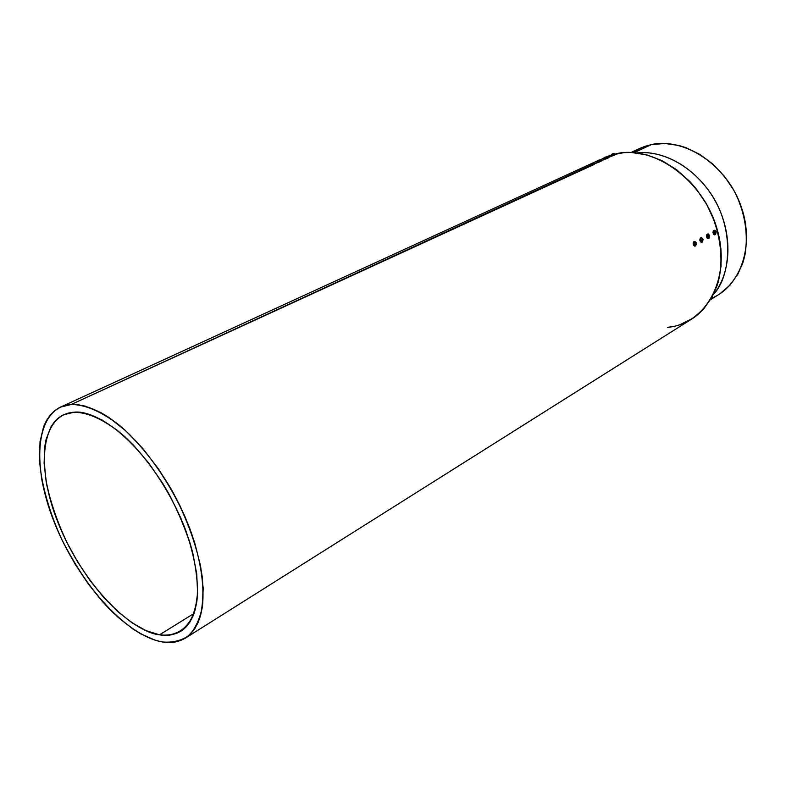 <?xml version="1.0" encoding="UTF-8"?>
<svg xmlns="http://www.w3.org/2000/svg" width="786" height="786" viewBox="0 0 786 786"><rect width="100%" height="100%" fill="white"/><g stroke="black" fill="none" stroke-linecap="round" stroke-linejoin="round"><path stroke-width="1.18" d="M710.652 299.574L718.689 294.573C728.426 288.609 736.413 278.224 742.642 263.418C749.638 242.471 746.621 213.055 733.004 188.856C706.418 146.127 668.365 140.134 651.339 144.624L634.096 152.651L651.339 144.624L639.617 148.495L644.952 146.363L651.339 144.624L664.868 143.474L678.966 145.508L686.05 147.729L699.904 154.459L712.853 164.068L724.328 176.172L733.81 190.271L737.661 197.876L743.409 213.782L745.226 221.917L746.7 238.089L745.256 253.554L743.477 260.834L737.916 274.078L729.929 285.19L719.917 293.777M713.472 294.436C731.717 275.434 734.409 226.113 709.414 191.558C684.812 157.731 653.667 150.657 636.876 152.936C665.025 149.684 698.42 169.737 715.692 201.756C733.053 233.717 731.589 272.644 713.472 294.436C731.589 272.644 733.053 233.717 715.692 201.756C698.42 169.737 665.025 149.684 636.876 152.936M159.529 634.803C124.758 628.987 79.435 577.327 57.751 521.884C35.684 466.491 40.97 414.251 74.12 412.218C89.584 409.987 129.562 427.073 168.233 492.675C178.078 511.224 185.909 529.961 191.715 548.883C195.999 567.011 197.885 582.907 197.404 596.564C194.741 614.652 189.23 626.206 180.859 631.217C173.686 635.098 166.573 636.287 159.529 634.803L194.034 613.453L159.529 634.803C141.549 633.506 98.584 605.79 65.425 539.422C57.172 521.089 51.002 503.187 46.924 485.738C44.271 469.321 43.711 455.212 45.244 443.422C49.135 428.016 55.275 418.457 63.676 414.743L74.12 412.218L68.294 413.092L63.018 415.057L58.341 418.044L54.283 422.033L50.884 426.945L46.099 439.315L44.743 446.635L44.104 463.141L46.158 481.631L50.776 501.429L57.751 521.884L66.849 542.34L77.755 562.137L90.135 580.677L103.605 597.34L117.743 611.577L132.097 622.856L146.196 630.726L159.529 634.803L165.748 635.324L171.584 634.793L176.978 633.211L181.861 630.559L186.184 626.845L189.878 622.09L192.914 616.322L195.233 609.582L197.591 593.401L196.765 574.144L192.688 552.568L189.465 541.2L180.79 517.945L169.471 494.895L162.977 483.773L148.701 463.003L133.276 444.945L117.428 430.394L101.846 419.891L87.217 413.8L80.447 412.444L74.12 412.218C88.857 412.375 105.56 420.353 124.227 436.161C148.613 458.729 171.662 493.775 185.476 529.617C194.977 556.93 198.809 580.638 196.962 600.75C193.101 625.381 178.903 637.328 159.529 634.803L194.034 613.453M590.433 165.492L594.118 164.461L71.162 404.515C86.45 404.446 105.127 413.092 124.699 429.844C150.824 453.935 175.553 491.496 190.33 529.911C200.43 558.551 204.586 585.157 202.483 605.977C199.998 618.68 195.478 628.525 188.905 635.52C181.36 640.737 172.478 642.879 162.27 641.946C125.131 635.471 77.087 580.53 54.018 521.658C30.546 462.846 35.891 407.02 71.162 404.515L77.902 404.711L85.124 406.107L100.755 412.532L108.999 417.533L125.907 430.944L142.767 448.452L158.782 469.35L173.185 492.694L179.572 504.956L185.309 517.404L194.584 542.32L200.617 566.284L203.201 588.223L202.307 607.224L200.587 615.379L198.082 622.551L194.81 628.672L190.821 633.703L186.184 637.623L180.937 640.394L175.17 642.034L168.921 642.545L162.27 641.946L155.294 640.256L140.606 633.781L133.031 629.075L117.753 617.02L102.72 601.85L88.415 584.126L75.269 564.427L63.686 543.381L58.596 532.564L49.999 510.753L43.78 489.265L41.638 478.861L39.418 459.171L40.047 441.545L43.613 426.67L46.502 420.471L50.098 415.185L54.391 410.891L59.363 407.649L64.963 405.507L71.162 404.515C81.852 404.033 97.7 408.288 119.334 425.236C136.007 439.315 154.724 461.382 171.554 489.766C187.638 519.173 198.661 550.927 202.356 577.641C203.554 594.196 202.641 607.843 199.605 618.582C195.753 627.582 191.027 634.086 185.427 638.114C177.636 642.349 169.914 643.626 162.27 641.946C149.969 639.716 132.372 631.325 110.453 610.074C93.112 592.349 76.92 568.897 61.898 539.707C48.467 510.507 40.626 481.17 39.359 457.668C39.182 427.918 49.056 412.542 60.404 407.148L71.162 404.515L590.315 165.473M597.448 162.27L601.123 161.238L594.442 163.881L597.331 162.24M604.365 159.077L608.482 157.78L601.437 160.658L608.05 158.055L607.853 157.347L604.179 158.379M611.243 155.923L614.907 154.901L608.364 157.475L611.125 155.854L614.907 154.901L614.701 154.194L611.046 155.225M680.106 324.589L692.672 318.438L703.499 309.173L712.096 297.088L718.05 282.596L721.047 266.248L720.9 248.72L717.559 230.74L714.72 221.839L706.86 204.674L696.367 189.013L690.285 181.969L676.775 169.815L662.009 160.649L646.623 154.822L631.286 152.494L623.829 152.651L615.202 154.331L616.617 153.683C634.95 148.849 676.196 155.549 705.71 202.68C720.88 229.384 724.633 261.817 717.353 284.856C710.799 301.146 702.271 312.523 691.778 319.018L185.457 638.094M615.33 154.626L614.701 154.194L610.918 155.186L605.977 156.925L604.061 158.34L607.853 157.347L606.202 156.817L606.949 156.866L605.977 156.925L604.876 158.281L607.853 157.347L606.792 156.807L607.45 157.102M604.385 157.681L597.242 161.562M615.202 154.331L616.617 153.683C654.748 144.997 703.961 180.937 717.353 230.003C731.304 278.971 705.916 323.999 667.491 327.369L673.337 326.445M613.63 153.614L612.215 153.968L613.797 153.712L612.461 153.869L613.797 153.712L612.766 153.82L611.754 155.127L606.654 156.748M594.55 164.136L590.227 164.785M590.306 165.453L594.118 164.461L593.911 163.753L590.099 164.746L591.386 163.773L590.915 164.696L593.911 163.753L592.742 163.144L591.092 163.704M593.538 163.488L592.87 163.193L593.538 163.488M591.563 163.439L592.3 163.203M594.304 163.409L594.432 164.107M590.915 164.696L592.035 163.321L593.008 163.252L591.779 163.498M601.545 160.914L597.114 161.523L600.917 160.531L599.404 159.961M599.856 159.931L598.264 160.59L599.738 159.931M600.533 160.275L599.865 159.98L600.533 160.275M597.94 161.474L598.401 160.56L597.94 161.474L601.084 160.187M597.34 162.162L601.123 161.238L601.211 160.187M600.917 160.531L601.437 160.894M598.578 160.226L599.305 159.99M605.505 157.053L606.949 156.866L605.043 157.308M607.853 157.347L608.05 158.055L608.128 157.004M604.876 158.281L605.731 157.102M615.202 154.567L614.976 153.869L613.483 153.614M614.288 153.958L613.64 153.663L614.288 153.958M611.754 155.127L612.206 154.223L611.754 155.127L615.074 153.869M612.363 153.899L613.08 153.673M703.097 239.376L702.419 242.098L700.581 240.644L702.468 240.074L700.581 240.644L701.23 237.775L703.057 239.239L702.556 241.007L702.468 240.074L701.79 240.398L702.37 239.72L701.957 238.836L702.989 239.504L702.556 241.007L702.468 240.074L701.79 240.398L702.37 239.72L701.957 238.836L702.576 239.602L703.057 239.239L702.664 240.948L702.468 240.074L700.581 240.644L702.419 242.098L701.81 242.186L700.581 240.644L701.23 237.775L700.601 237.863C699.452 239.524 699.648 240.997 701.181 242.265M700.581 240.644L701.23 237.775L703.057 239.239L701.662 237.667L700.857 237.775M701.544 242.275L700.503 241.813L699.864 240.29L700.179 238.296L701.23 237.775L700.601 237.863C699.412 240.015 699.756 241.469 701.633 242.255M702.468 240.074L701.751 240.221L702.37 239.72L701.957 238.836L702.989 239.504M702.674 239.956L702.085 240.133L702.537 239.602M702.085 240.133L703.038 239.691M716.193 231.949L715.535 234.621L713.737 233.177L715.584 232.627L713.737 233.177L714.356 230.347L716.154 231.801L715.673 233.54L715.584 232.627L714.828 232.577L715.486 232.263L715.083 231.398L716.144 232.243L715.673 233.54L715.584 232.627L714.828 232.577L715.486 232.263L715.083 231.398L715.692 232.155L716.154 231.801L715.781 233.481L715.584 232.627L713.737 233.177L715.535 234.621L714.946 234.709L713.737 233.177L714.356 230.347L713.737 230.445C712.607 232.096 712.804 233.54 714.327 234.798M713.737 233.177L714.356 230.347L716.154 231.801L714.779 230.249L713.737 230.445C712.568 232.558 712.912 234.002 714.749 234.778M714.661 234.808L713.639 234.336L712.981 232.391L713.315 230.868L714.356 230.347M715.584 232.627L714.887 232.764L715.486 232.263L715.083 231.398L716.095 232.066M715.791 232.509L715.201 232.676L715.643 232.155M715.201 232.676L716.144 232.243M709.679 235.643L709.011 238.335L707.194 236.891L709.06 236.331L707.194 236.891L707.832 234.041L709.64 235.495L709.159 237.254L709.06 236.331L708.294 236.281L708.962 235.967L708.766 234.975L709.522 235.584L709.159 237.254L709.06 236.331L708.392 236.645L708.962 235.967L708.559 235.093L709.168 235.859L709.64 235.495L709.267 237.195L709.06 236.331L707.194 236.891L709.011 238.335L708.412 238.423L707.194 236.891L707.832 234.041L707.203 234.13C706.074 235.79 706.26 237.244 707.793 238.512M707.194 236.891L707.832 234.041L709.64 235.495L708.255 233.933L707.203 234.13C706.025 236.262 706.368 237.716 708.235 238.492M708.137 238.522L707.105 238.05L706.437 236.105L706.781 234.562L707.832 234.041M709.06 236.331L708.353 236.468L708.962 235.967L708.559 235.093L709.581 235.761M709.267 236.213L708.677 236.389L709.129 235.859M708.677 236.389L709.62 235.947M696.435 243.159L695.748 245.89L693.9 244.436L695.797 243.866L693.9 244.436L694.549 241.557L696.396 243.012L696.101 244.682L695.797 243.866L695.109 244.191L695.492 242.501L696.327 243.296L696.101 244.682L695.797 243.866L695.109 244.191L695.492 242.501L695.905 243.385L696.396 243.012L696.101 244.682L695.797 243.866L693.9 244.436L695.748 245.89L695.129 245.979L693.9 244.436L694.549 241.557L693.92 241.646C692.761 243.306 692.957 244.78 694.5 246.067M694.451 241.538L696.396 243.012L695.001 241.44L694.176 241.548M693.9 244.436L694.549 241.557L693.92 241.646C692.712 243.807 693.065 245.271 694.962 246.047M694.873 246.077L693.596 245.301L693.134 243.64L693.488 242.078L694.549 241.557M695.797 243.866L695.07 244.014L695.689 243.503L695.286 242.619L696.327 243.296M696.003 243.748L695.413 243.925L695.865 243.395M695.413 243.925L696.367 243.473M634.096 152.651L651.339 144.624L641.435 147.689L632.435 152.543M711.369 298.375C741.404 286.143 755.592 243.542 740.127 203.721C724.997 163.802 683.879 137.393 651.339 144.624M71.162 404.515L591.121 165.404M594.442 163.881L598.136 162.181M601.437 160.658L605.082 158.988M608.364 157.475L611.95 155.825M606.782 156.758L606.193 156.827M702.055 240.044L702.576 239.75M715.172 232.597L715.682 232.312M708.658 236.301L709.168 236.006M695.384 243.837L695.905 243.542M631.03 152.484L639.617 148.495M60.443 407.128L590.817 163.901M592.408 163.174L597.832 160.688M590.355 165.482L590.148 164.775M590.099 164.746L591.357 163.537M594.511 164.117L594.334 163.508M597.37 162.26L597.163 161.552M597.114 161.523L598.362 160.324M601.506 160.904L601.329 160.295M604.306 159.067L604.11 158.369M604.061 158.34L605.299 157.141M608.433 157.721L608.256 157.112M611.174 155.913L610.968 155.215M610.918 155.186L612.156 153.997M615.281 154.577L615.104 153.968M701.348 242.294L701.977 242.206M714.484 234.817L715.103 234.729M707.95 238.531L708.579 238.443M694.667 246.097L695.296 246.008"/></g></svg>
